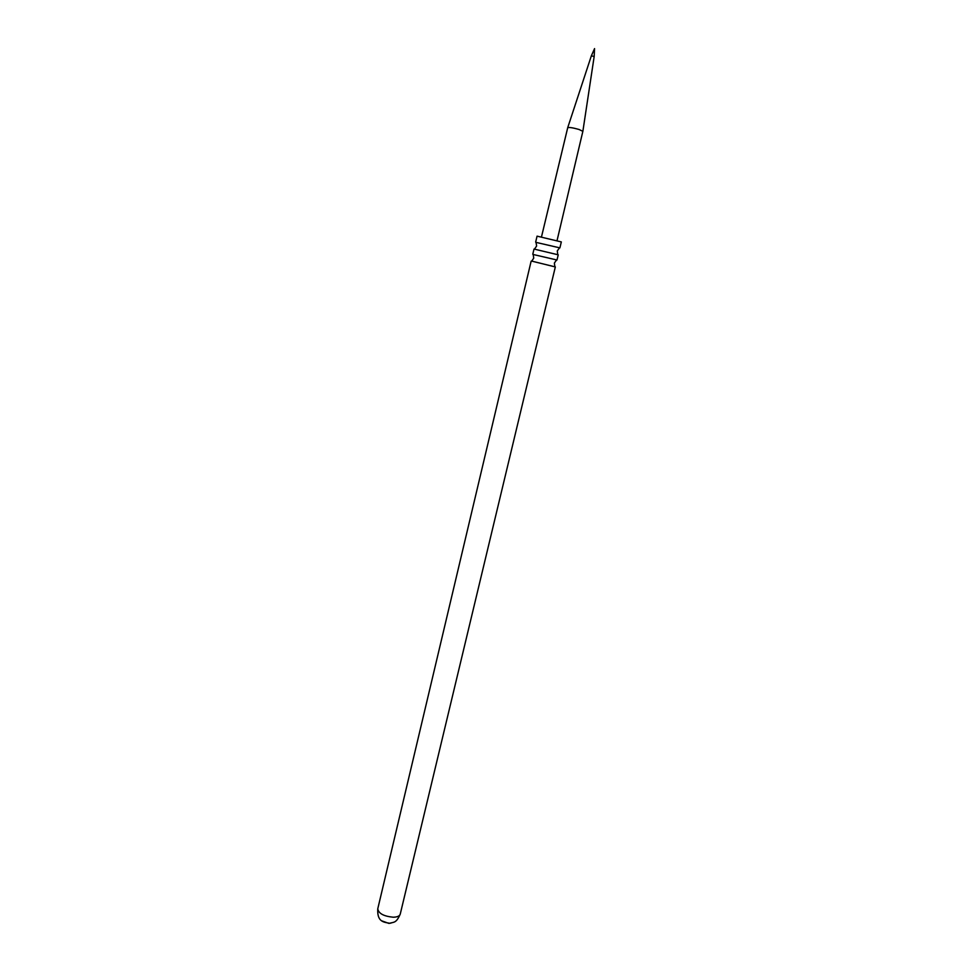 <?xml version="1.0" encoding="UTF-8"?>
<svg xmlns="http://www.w3.org/2000/svg" width="972" height="972" viewBox="0 0 972 972"><rect width="100%" height="100%" fill="white"/><g stroke="black" fill="none" stroke-linecap="round" stroke-linejoin="round"><path stroke-width="1.46" d="M532.778 254.239L534.017 249.051L558.232 254.822L556.992 260.01L533.264 254.506M535.657 242.113L537.066 236.147L561.33 241.919L559.896 247.884L536.143 242.405M390.999 923.084L388.885 923.4L381.984 920.934M591.353 55.817L594.56 48.6L594.171 56.51L591.353 55.829L567.709 127.697M557.09 240.4L582.86 131.341L579.057 129.483C572.909 127.745 569.13 127.162 567.709 127.733L541.538 236.694M532.547 261.31L555.328 266.935L400.233 914.166C399.601 916.098 397.256 917.118 393.21 917.216C383.709 916.292 378.558 913.486 377.768 908.808L531.137 261.176L532.547 261.31M533.142 254.214L533.737 258.139L531.672 261.176M535.985 242.052L536.617 246.013L534.564 249.026M559.629 247.69L557.284 250.934L557.746 254.555M556.677 259.816L554.38 263.048L554.854 266.692M400.233 914.166C396.175 923.315 394.012 921.942 389.663 923.254C383.247 922.173 377.063 921.626 377.768 908.808M594.171 56.51L582.872 131.305"/></g></svg>
